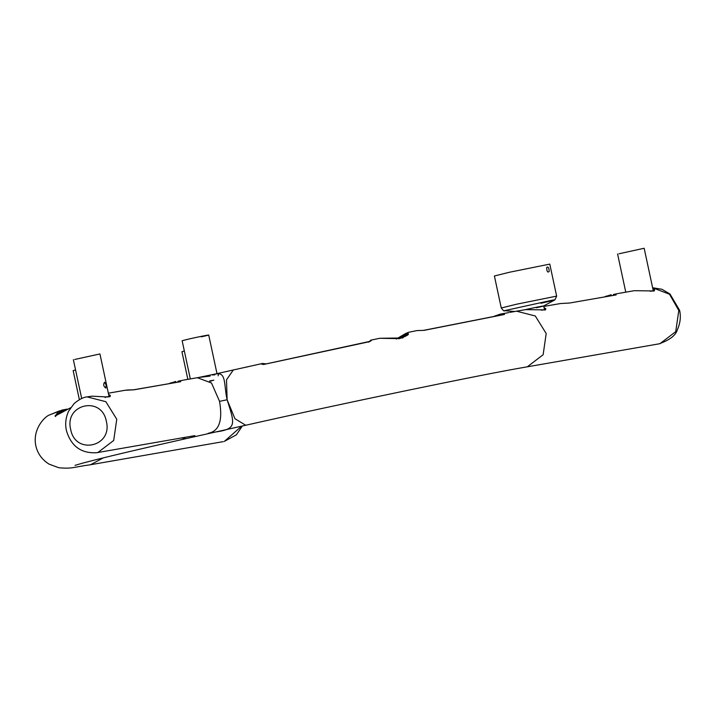 <?xml version="1.0" encoding="UTF-8"?>
<svg xmlns="http://www.w3.org/2000/svg" width="716" height="716" viewBox="0 0 716 716"><rect width="100%" height="100%" fill="white"/><g stroke="black" fill="none" stroke-linecap="round" stroke-linejoin="round"><path stroke-width="1.07" d="M184.334 351.01L181.927 351.69L187.852 379.355M109.127 396.825L99.936 353.946L74.75 359.459M104.545 382.174L106.12 384.886L105.816 388.099C103.56 386.461 103.131 384.483 104.545 382.174M653.35 291.135L644.158 248.255L618.973 253.777M201.357 336.824C217.02 333.325 204.49 335.509 189.48 338.892L182.132 340.709L190.322 378.925M210.853 381.127L209.931 381.333M209.869 381.27L213.833 380.16L209.555 380.984M536.338 307.773C552 304.273 539.47 306.457 524.461 309.84M556.645 296.12L549.781 264.106L509.72 272.196L494.398 275.982L501.263 307.996L516.585 304.21L556.645 296.12L554.909 299.861L543.668 305.983M546.711 267.39C548.179 266.406 549.002 267.757 549.199 271.471C547.579 272.868 546.747 271.507 546.711 267.39M75.565 369.948L73.148 370.628L79.369 399.653M75.037 465.364L82.251 463.243C102.164 457.9 136.756 449.702 186.008 438.64L181.542 437.95M55.651 416.515L54.998 415.924L70.58 407.789L55.284 415.96L58.417 411.539L67.197 409.122M55.893 415.584L59.616 412.362L64.082 410.689M62.14 410.062L49.619 414.895L59.544 410.841M500.198 314.145L503.455 313.85L504.503 314.467L424.078 330.353L416.891 330.595L408.389 332.34L402.723 337.952L379.731 338.283L399.439 338.65C406.115 336.26 409.087 334.614 408.353 333.719L408.353 333.925M398.884 338.757L404.844 334.927L408.308 333.817M370.351 340.718L368.794 341.827L264.043 364.39L261.573 364.059L262.593 363.46L233.318 369.975L226.498 379.829L227.124 399.77L234.946 418.717L245.722 425.25C339.205 404.128 484.562 373.967 526.278 366.995L659.955 343.689L675.734 331.651L678.795 310.449L669.487 294.213L652.634 287.769M494.147 316.338L495.544 315.684M508.843 312.588L500.171 314.145L495.23 316.132M245.767 367.192L248.031 366.78M424.078 330.353L419.272 330.506M503.455 313.85L502.471 314.763M500.162 314.145L494.031 316.356M263.327 364.39L261.573 364.059M371.38 340.449L369.823 341.55M652.831 288.682L654.594 289.774L654.29 290.947L634.295 290.696M653.09 289.899L653.932 290.893L650.03 291.215M544.053 307.611L545.816 308.712L545.52 309.885L525.517 309.634M544.312 308.838L545.144 309.831M169.218 383.588L171.124 382.783M177.487 382.147L178.186 381.172L180.718 381.673L134.017 389.799L125.085 390.283L108.349 393.2M183.001 380.214L178.186 381.172M118.373 391.464L119.008 391.339M127.6 389.987L133.462 389.808L180.718 381.673M133.471 389.808L134.017 389.799M170.838 383.302L175.76 381.467L169.155 383.597M125.085 390.283L127.511 389.996M197.965 377.609L216.492 373.761M218.478 374.038L218.129 375.81M209.94 381.342L211.104 381.082M214.961 374.253L214.621 375.005L214.961 374.253C226.739 370.825 223.678 384.94 227.124 399.77L219.544 401.345L211.497 383.006L197.339 377.708L183.636 380.089M108.599 394.364L110.371 395.474L110.067 396.637L107.194 396.986L92.006 396.163L87.128 396.897L105.843 401.685L116.762 419.236L113.701 440.447L97.922 452.485L96.839 452.7C81.185 453.64 71.036 446.229 66.391 430.459C64.986 423.917 65.729 417.491 68.611 411.208L74.088 403.591C79.207 399.34 83.557 397.111 87.128 396.897M108.868 395.59L109.7 396.583L105.673 396.879L91.952 396.172M604.662 296.836L606.577 296.03M612.932 295.395L613.639 294.419L616.163 294.92L569.471 303.047L560.53 303.53L543.802 306.448M618.454 293.462L613.639 294.419M553.817 304.712L554.461 304.595M569.471 303.047L616.163 294.92M606.291 296.558L611.213 294.715L604.599 296.845M96.839 452.7L194.877 435.632M215.606 431.999C236.683 428.965 235.108 424.606 227.124 399.77M219.544 401.345C222.882 420.686 219.087 431.336 208.15 433.296M540.947 303.28C553.889 300.335 557.666 299.297 552.287 300.165L504.386 310.69C504.341 311.532 503.303 310.628 501.263 307.996M509.908 312.364L516.558 311.192L535.282 315.98L546.192 333.531L543.131 354.742L527.352 366.78L526.278 366.995M90.574 464.729L103.444 457.819M59.616 412.362L58.417 411.539M404.853 334.918L405.131 333.79L396.288 339.044M383.445 338.355L382.917 338.31M504.503 314.467L504.028 314.467M545.153 309.804L541.26 310.153M105.171 397.604L105.78 396.897L105.171 397.604M70.678 429.403C64.189 403.913 101.824 395.474 106.353 421.393C112.851 446.882 75.207 455.322 70.678 429.403M242.33 426.002L236.414 434.791L224.305 441.423L241.65 426.163M81.687 398.508L73.354 359.647M625.766 292.173L617.577 253.956M216.993 373.636L208.714 335.007M544.581 310.073L543.695 305.956M514.84 311.487L504.386 310.69M90.529 464.747C72.835 467.145 72.549 468.998 58.802 467.745L49.037 464.111C41.958 459.636 37.545 453.479 35.8 445.665C32.301 428.759 45.35 416.023 49.619 414.895M62.283 410.017L67.241 409.105M368.731 342.185L370.798 340.154L379.731 338.283M423.774 330.318L503.983 314.476M419.8 330.47L416.784 330.613M368.991 341.568L263.264 364.525M265.35 363.817L262.602 363.46M368.65 341.756L369.904 341.523M265.242 363.764L266.021 363.853M652.625 287.751L661.888 289.264L669.979 293.999L679.618 310.341C681.005 316.812 680.29 323.167 677.479 329.405C676.011 335.222 669.809 340.055 658.881 343.904M619.089 293.336L633.741 290.786M516.558 311.192L524.962 309.724M223.222 441.638L90.905 464.675M200.543 377.251L210.101 376.097M212.831 375.139L214.889 374.271M233.318 369.975L216.536 373.743M568.916 303.065L560.53 303.53M186.008 438.64L245.722 425.25M408.389 332.34L405.122 333.79"/></g></svg>
